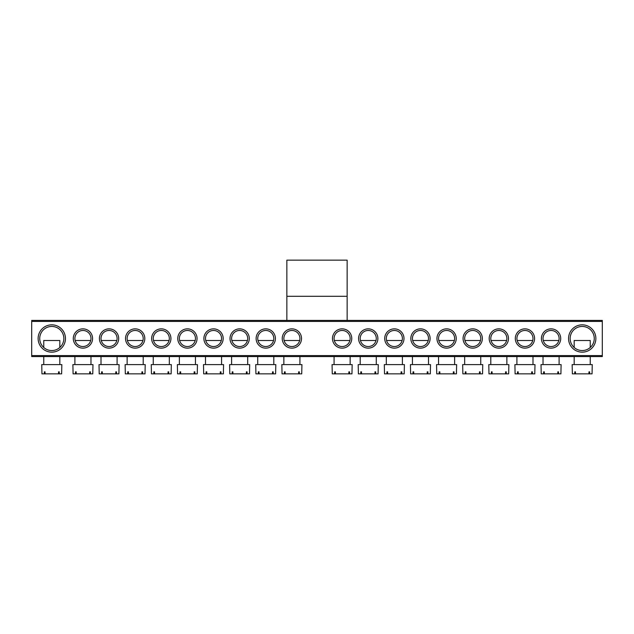 <?xml version="1.0" encoding="UTF-8"?>
<svg xmlns="http://www.w3.org/2000/svg" width="634" height="634" viewBox="0 0 634 634"><rect width="100%" height="100%" fill="white"/><g stroke="black" fill="none" stroke-linecap="round" stroke-linejoin="round"><path stroke-width="0.95" d="M286.861 296.308L286.861 320.416L347.139 320.416L347.139 260.138L286.861 260.138L286.861 296.308L347.139 296.308M38.127 338.501A13.663 13.663 0 0 1 51.79 324.838A13.663 13.663 0 0 1 65.453 338.501A13.663 13.663 0 0 1 51.79 352.163A13.663 13.663 0 0 1 38.127 338.501M63.844 338.501A12.054 12.054 0 0 0 51.79 326.447A12.054 12.054 0 0 0 39.736 338.501A12.054 12.054 0 0 0 51.79 350.554A12.054 12.054 0 0 0 63.844 338.501M568.547 338.501A13.663 13.663 0 0 1 582.21 324.838A13.663 13.663 0 0 1 595.873 338.501A13.663 13.663 0 0 1 582.21 352.163A13.663 13.663 0 0 1 568.547 338.501M594.264 338.501A12.054 12.054 0 0 0 582.21 326.447A12.054 12.054 0 0 0 570.156 338.501A12.054 12.054 0 0 0 582.21 350.554A12.054 12.054 0 0 0 594.264 338.501M541.42 338.501A9.645 9.645 0 0 1 551.065 328.856A9.645 9.645 0 0 1 560.71 338.501A9.645 9.645 0 0 1 551.065 348.145A9.645 9.645 0 0 1 541.42 338.501M559.101 338.501A8.036 8.036 0 0 0 551.065 330.465A8.036 8.036 0 0 0 543.029 338.501A8.036 8.036 0 0 0 551.065 346.536A8.036 8.036 0 0 0 559.101 338.501M515.307 338.501A9.645 9.645 0 0 1 524.944 328.856A9.645 9.645 0 0 1 534.589 338.501A9.645 9.645 0 0 1 524.944 348.145A9.645 9.645 0 0 1 515.307 338.501M532.988 338.501A8.036 8.036 0 0 0 524.944 330.465A8.036 8.036 0 0 0 516.908 338.501A8.036 8.036 0 0 0 524.944 346.536A8.036 8.036 0 0 0 532.988 338.501M489.186 338.501A9.645 9.645 0 0 1 498.831 328.856A9.645 9.645 0 0 1 508.476 338.501A9.645 9.645 0 0 1 498.831 348.145A9.645 9.645 0 0 1 489.186 338.501M506.867 338.501A8.036 8.036 0 0 0 498.831 330.465A8.036 8.036 0 0 0 490.795 338.501A8.036 8.036 0 0 0 498.831 346.536A8.036 8.036 0 0 0 506.867 338.501M463.066 338.501A9.645 9.645 0 0 1 472.71 328.856A9.645 9.645 0 0 1 482.355 338.501A9.645 9.645 0 0 1 472.71 348.145A9.645 9.645 0 0 1 463.066 338.501M480.746 338.501A8.036 8.036 0 0 0 472.71 330.465A8.036 8.036 0 0 0 464.674 338.501A8.036 8.036 0 0 0 472.71 346.536A8.036 8.036 0 0 0 480.746 338.501M436.945 338.501A9.645 9.645 0 0 1 446.59 328.856A9.645 9.645 0 0 1 456.234 338.501A9.645 9.645 0 0 1 446.59 348.145A9.645 9.645 0 0 1 436.945 338.501M454.626 338.501A8.036 8.036 0 0 0 446.59 330.465A8.036 8.036 0 0 0 438.554 338.501A8.036 8.036 0 0 0 446.59 346.536A8.036 8.036 0 0 0 454.626 338.501M410.824 338.501A9.645 9.645 0 0 1 420.469 328.856A9.645 9.645 0 0 1 430.114 338.501A9.645 9.645 0 0 1 420.469 348.145A9.645 9.645 0 0 1 410.824 338.501M428.505 338.501A8.036 8.036 0 0 0 420.469 330.465A8.036 8.036 0 0 0 412.433 338.501A8.036 8.036 0 0 0 420.469 346.536A8.036 8.036 0 0 0 428.505 338.501M384.711 338.501A9.645 9.645 0 0 1 394.356 328.856A9.645 9.645 0 0 1 403.993 338.501A9.645 9.645 0 0 1 394.356 348.145A9.645 9.645 0 0 1 384.711 338.501M402.392 338.501A8.036 8.036 0 0 0 394.356 330.465A8.036 8.036 0 0 0 386.312 338.501A8.036 8.036 0 0 0 394.356 346.536A8.036 8.036 0 0 0 402.392 338.501M358.59 338.501A9.645 9.645 0 0 1 368.235 328.856A9.645 9.645 0 0 1 377.88 338.501A9.645 9.645 0 0 1 368.235 348.145A9.645 9.645 0 0 1 358.59 338.501M376.271 338.501A8.036 8.036 0 0 0 368.235 330.465A8.036 8.036 0 0 0 360.199 338.501A8.036 8.036 0 0 0 368.235 346.536A8.036 8.036 0 0 0 376.271 338.501M332.47 338.501A9.645 9.645 0 0 1 342.114 328.856A9.645 9.645 0 0 1 351.759 338.501A9.645 9.645 0 0 1 342.114 348.145A9.645 9.645 0 0 1 332.47 338.501M350.15 338.501A8.036 8.036 0 0 0 342.114 330.465A8.036 8.036 0 0 0 334.078 338.501A8.036 8.036 0 0 0 342.114 346.536A8.036 8.036 0 0 0 350.15 338.501M73.29 338.501A9.645 9.645 0 0 1 82.935 328.856A9.645 9.645 0 0 1 92.58 338.501A9.645 9.645 0 0 1 82.935 348.145A9.645 9.645 0 0 1 73.29 338.501M90.971 338.501A8.036 8.036 0 0 0 82.935 330.465A8.036 8.036 0 0 0 74.899 338.501A8.036 8.036 0 0 0 82.935 346.536A8.036 8.036 0 0 0 90.971 338.501M99.411 338.501A9.645 9.645 0 0 1 109.056 328.856A9.645 9.645 0 0 1 118.693 338.501A9.645 9.645 0 0 1 109.056 348.145A9.645 9.645 0 0 1 99.411 338.501M117.092 338.501A8.036 8.036 0 0 0 109.056 330.465A8.036 8.036 0 0 0 101.012 338.501A8.036 8.036 0 0 0 109.056 346.536A8.036 8.036 0 0 0 117.092 338.501M125.524 338.501A9.645 9.645 0 0 1 135.169 328.856A9.645 9.645 0 0 1 144.814 338.501A9.645 9.645 0 0 1 135.169 348.145A9.645 9.645 0 0 1 125.524 338.501M143.205 338.501A8.036 8.036 0 0 0 135.169 330.465A8.036 8.036 0 0 0 127.133 338.501A8.036 8.036 0 0 0 135.169 346.536A8.036 8.036 0 0 0 143.205 338.501M151.645 338.501A9.645 9.645 0 0 1 161.29 328.856A9.645 9.645 0 0 1 170.934 338.501A9.645 9.645 0 0 1 161.29 348.145A9.645 9.645 0 0 1 151.645 338.501M169.326 338.501A8.036 8.036 0 0 0 161.29 330.465A8.036 8.036 0 0 0 153.254 338.501A8.036 8.036 0 0 0 161.29 346.536A8.036 8.036 0 0 0 169.326 338.501M177.766 338.501A9.645 9.645 0 0 1 187.41 328.856A9.645 9.645 0 0 1 197.055 338.501A9.645 9.645 0 0 1 187.41 348.145A9.645 9.645 0 0 1 177.766 338.501M195.446 338.501A8.036 8.036 0 0 0 187.41 330.465A8.036 8.036 0 0 0 179.374 338.501A8.036 8.036 0 0 0 187.41 346.536A8.036 8.036 0 0 0 195.446 338.501M203.886 338.501A9.645 9.645 0 0 1 213.531 328.856A9.645 9.645 0 0 1 223.176 338.501A9.645 9.645 0 0 1 213.531 348.145A9.645 9.645 0 0 1 203.886 338.501M221.567 338.501A8.036 8.036 0 0 0 213.531 330.465A8.036 8.036 0 0 0 205.495 338.501A8.036 8.036 0 0 0 213.531 346.536A8.036 8.036 0 0 0 221.567 338.501M230.007 338.501A9.645 9.645 0 0 1 239.644 328.856A9.645 9.645 0 0 1 249.289 338.501A9.645 9.645 0 0 1 239.644 348.145A9.645 9.645 0 0 1 230.007 338.501M247.688 338.501A8.036 8.036 0 0 0 239.644 330.465A8.036 8.036 0 0 0 231.608 338.501A8.036 8.036 0 0 0 239.644 346.536A8.036 8.036 0 0 0 247.688 338.501M256.12 338.501A9.645 9.645 0 0 1 265.765 328.856A9.645 9.645 0 0 1 275.41 338.501A9.645 9.645 0 0 1 265.765 348.145A9.645 9.645 0 0 1 256.12 338.501M273.801 338.501A8.036 8.036 0 0 0 265.765 330.465A8.036 8.036 0 0 0 257.729 338.501A8.036 8.036 0 0 0 265.765 346.536A8.036 8.036 0 0 0 273.801 338.501M282.241 338.501A9.645 9.645 0 0 1 291.886 328.856A9.645 9.645 0 0 1 301.53 338.501A9.645 9.645 0 0 1 291.886 348.145A9.645 9.645 0 0 1 282.241 338.501M299.922 338.501A8.036 8.036 0 0 0 291.886 330.465A8.036 8.036 0 0 0 283.85 338.501A8.036 8.036 0 0 0 291.886 346.536A8.036 8.036 0 0 0 299.922 338.501M602.3 356.577L31.7 356.577L31.7 355.579L602.3 355.579L602.3 356.577M602.3 321.422L31.7 321.422L31.7 320.416L602.3 320.416L602.3 355.579M31.7 321.422L31.7 355.579M349.897 340.506L334.332 340.506M349.564 373.862L351.957 373.862L352.163 364.613L332.065 364.613L332.271 373.862L349.564 373.862L349.564 371.849L348.851 371.849L348.851 373.862M335.378 371.849L334.665 371.849L335.378 371.849L335.378 373.862M334.665 371.849L334.665 373.862M348.851 371.849L349.564 371.849M299.668 340.506L284.103 340.506M299.335 373.862L301.729 373.862L301.935 364.613L281.837 364.613L282.043 373.862L299.335 373.862L299.335 371.849L298.622 371.849L298.622 373.862M285.149 371.849L284.436 371.849L285.149 371.849L285.149 373.862M284.436 371.849L284.436 373.862M298.622 371.849L299.335 371.849M590.246 347.48L590.246 340.506L574.174 340.506L574.174 347.48M589.66 373.862L592.053 373.862L592.251 364.613L572.161 364.613L572.367 373.862L589.66 373.862L589.66 371.849L588.946 371.849L588.946 373.862M575.466 371.849L574.761 371.849L575.466 371.849L575.466 373.862M574.761 371.849L574.761 373.862M588.946 371.849L589.66 371.849M59.826 347.48L59.826 340.506L43.754 340.506L43.754 347.48M59.239 373.862L61.633 373.862L61.839 364.613L41.749 364.613L41.947 373.862L59.239 373.862L59.239 371.849L58.534 371.849L58.534 373.862M45.054 371.849L44.34 371.849L45.054 371.849L45.054 373.862M44.34 371.849L44.34 373.862M58.534 371.849L59.239 371.849M376.017 340.506L360.453 340.506M375.685 373.862L378.078 373.862L378.276 364.613L358.186 364.613L358.392 373.862L375.685 373.862L375.685 371.849L374.971 371.849L374.971 373.862M361.491 371.849L360.786 371.849L361.491 371.849L361.491 373.862M360.786 371.849L360.786 373.862M374.971 371.849L375.685 371.849M273.547 340.506L257.983 340.506M273.214 373.862L275.608 373.862L275.814 364.613L255.724 364.613L255.922 373.862L273.214 373.862L273.214 371.849L272.509 371.849L272.509 373.862M259.029 371.849L258.315 371.849L259.029 371.849L259.029 373.862M258.315 371.849L258.315 373.862M272.509 371.849L273.214 371.849M402.13 340.506L386.574 340.506M401.805 373.862L404.199 373.862L404.397 364.613L384.307 364.613L384.513 373.862L401.805 373.862L401.805 371.849L401.092 371.849L401.092 373.862M387.612 371.849L386.906 371.849L387.612 371.849L387.612 373.862M386.906 371.849L386.906 373.862M401.092 371.849L401.805 371.849M247.426 340.506L231.87 340.506M247.094 373.862L249.487 373.862L249.693 364.613L229.603 364.613L229.801 373.862L247.094 373.862L247.094 371.849L246.388 371.849L246.388 373.862M232.908 371.849L232.195 371.849L232.908 371.849L232.908 373.862M232.195 371.849L232.195 373.862M246.388 371.849L247.094 371.849M428.251 340.506L412.686 340.506M427.918 373.862L430.312 373.862L430.518 364.613L410.428 364.613L410.626 373.862L427.918 373.862L427.918 371.849L427.213 371.849L427.213 373.862M413.733 371.849L413.019 371.849L413.733 371.849L413.733 373.862M413.019 371.849L413.019 373.862M427.213 371.849L427.918 371.849M454.372 340.506L438.807 340.506M454.039 373.862L456.432 373.862L456.639 364.613L436.549 364.613L436.747 373.862L454.039 373.862L454.039 371.849L453.334 371.849L453.334 373.862M439.853 371.849L439.14 371.849L439.853 371.849L439.853 373.862M439.14 371.849L439.14 373.862M453.334 371.849L454.039 371.849M221.314 340.506L205.749 340.506M220.981 373.862L223.374 373.862L223.572 364.613L203.482 364.613L203.688 373.862L220.981 373.862L220.981 371.849L220.267 371.849L220.267 373.862M206.787 371.849L206.082 371.849L206.787 371.849L206.787 373.862M206.082 371.849L206.082 373.862M220.267 371.849L220.981 371.849M195.193 340.506L179.628 340.506M194.86 373.862L197.253 373.862L197.451 364.613L177.362 364.613L177.568 373.862L194.86 373.862L194.86 371.849L194.147 371.849L194.147 373.862M180.666 371.849L179.961 371.849L180.666 371.849L180.666 373.862M179.961 371.849L179.961 373.862M194.147 371.849L194.86 371.849M480.493 340.506L464.928 340.506M480.16 373.862L482.553 373.862L482.751 364.613L462.661 364.613L462.868 373.862L480.16 373.862L480.16 371.849L479.447 371.849L479.447 373.862M465.966 371.849L465.261 371.849L465.966 371.849L465.966 373.862M465.261 371.849L465.261 373.862M479.447 371.849L480.16 371.849M169.072 340.506L153.507 340.506M168.739 373.862L171.132 373.862L171.338 364.613L151.249 364.613L151.447 373.862L168.739 373.862L168.739 371.849L168.034 371.849L168.034 373.862M154.553 371.849L153.84 371.849L154.553 371.849L154.553 373.862M153.84 371.849L153.84 373.862M168.034 371.849L168.739 371.849M506.614 340.506L491.049 340.506M506.281 373.862L508.674 373.862L508.872 364.613L488.782 364.613L488.988 373.862L506.281 373.862L506.281 371.849L505.567 371.849L505.567 373.862M492.087 371.849L491.382 371.849L492.087 371.849L492.087 373.862M491.382 371.849L491.382 373.862M505.567 371.849L506.281 371.849M142.951 340.506L127.386 340.506M142.618 373.862L145.012 373.862L145.218 364.613L125.128 364.613L125.326 373.862L142.618 373.862L142.618 371.849L141.913 371.849L141.913 373.862M128.433 371.849L127.719 371.849L128.433 371.849L128.433 373.862M127.719 371.849L127.719 373.862M141.913 371.849L142.618 371.849M532.726 340.506L517.17 340.506M532.394 373.862L534.787 373.862L534.993 364.613L514.903 364.613L515.101 373.862L532.394 373.862L532.394 371.849L531.688 371.849L531.688 373.862M518.208 371.849L517.495 371.849L518.208 371.849L518.208 373.862M517.495 371.849L517.495 373.862M531.688 371.849L532.394 371.849M116.83 340.506L101.274 340.506M116.505 373.862L118.899 373.862L119.097 364.613L99.007 364.613L99.213 373.862L116.505 373.862L116.505 371.849L115.792 371.849L115.792 373.862M102.312 371.849L101.606 371.849L102.312 371.849L102.312 373.862M101.606 371.849L101.606 373.862M115.792 371.849L116.505 371.849M558.847 340.506L543.283 340.506M558.514 373.862L560.908 373.862L561.114 364.613L541.024 364.613L541.222 373.862L558.514 373.862L558.514 371.849L557.809 371.849L557.809 373.862M544.329 371.849L543.615 371.849L544.329 371.849L544.329 373.862M543.615 371.849L543.615 373.862M557.809 371.849L558.514 371.849M90.717 340.506L75.153 340.506M90.385 373.862L92.778 373.862L92.976 364.613L72.886 364.613L73.092 373.862L90.385 373.862L90.385 371.849L89.671 371.849L89.671 373.862M76.191 371.849L75.486 371.849L76.191 371.849L76.191 373.862M75.486 371.849L75.486 373.862M89.671 371.849L90.385 371.849M350.15 356.577L350.15 364.613M334.078 356.577L334.078 364.613M299.922 356.577L299.922 364.613M283.85 356.577L283.85 364.613M590.246 356.577L590.246 364.613M574.174 356.577L574.174 364.613M59.826 356.577L59.826 364.613M43.754 356.577L43.754 364.613M376.271 356.577L376.271 364.613M360.199 356.577L360.199 364.613M273.801 356.577L273.801 364.613M257.729 356.577L257.729 364.613M402.392 356.577L402.392 364.613M386.312 356.577L386.312 364.613M247.688 356.577L247.688 364.613M231.608 356.577L231.608 364.613M428.505 356.577L428.505 364.613M412.433 356.577L412.433 364.613M454.626 356.577L454.626 364.613M438.554 356.577L438.554 364.613M221.567 356.577L221.567 364.613M205.495 356.577L205.495 364.613M195.446 356.577L195.446 364.613M179.374 356.577L179.374 364.613M480.746 356.577L480.746 364.613M464.674 356.577L464.674 364.613M169.326 356.577L169.326 364.613M153.254 356.577L153.254 364.613M506.867 356.577L506.867 364.613M490.795 356.577L490.795 364.613M143.205 356.577L143.205 364.613M127.133 356.577L127.133 364.613M532.988 356.577L532.988 364.613M516.908 356.577L516.908 364.613M117.092 356.577L117.092 364.613M101.012 356.577L101.012 364.613M559.101 356.577L559.101 364.613M543.029 356.577L543.029 364.613M90.971 356.577L90.971 364.613M74.899 356.577L74.899 364.613"/></g></svg>
